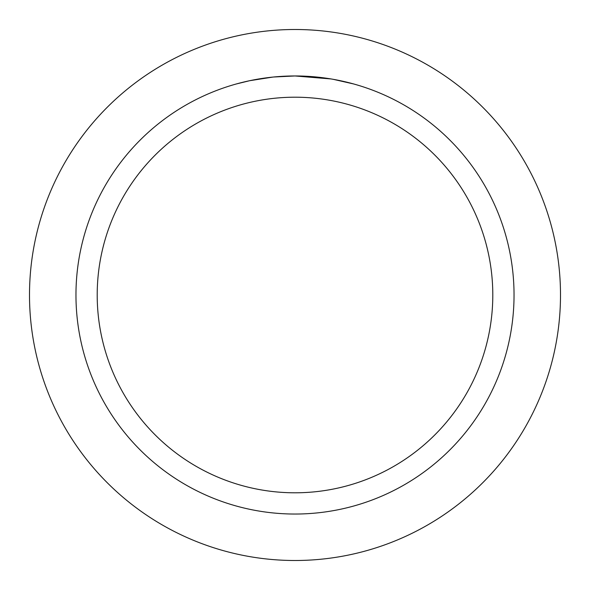 <?xml version="1.0" encoding="UTF-8"?>
<svg xmlns="http://www.w3.org/2000/svg" width="590" height="590" viewBox="0 0 590 590"><rect width="100%" height="100%" fill="white"/><g stroke="black" fill="none" stroke-linecap="round" stroke-linejoin="round"><path stroke-width="0.89" d="M295 29.5A265.5 265.5 0 0 1 560.5 295A265.5 265.5 0 0 1 295 560.5A265.5 265.5 0 0 1 29.5 295A265.5 265.5 0 0 1 295 29.5A265.5 265.5 0 0 1 560.5 295A265.5 265.5 0 0 1 295 560.5A265.5 265.5 0 0 1 29.5 295A265.5 265.5 0 0 1 295 29.5M330.953 78.935L295 75.963L313.216 76.722M316.011 76.973L320.105 77.408M295 75.963A219.038 219.038 0 0 1 514.038 295A219.038 219.038 0 0 1 295 514.038A219.038 219.038 0 0 1 75.963 295A219.038 219.038 0 0 1 295 75.963L273.694 77.002L295 75.963M333.35 79.348L353.58 83.942M295 97.203A197.798 197.798 0 0 1 492.798 295A197.798 197.798 0 0 1 295 492.798A197.798 197.798 0 0 1 97.203 295A197.798 197.798 0 0 1 295 97.203M272.764 77.091L249.651 80.705L236.428 83.942M265.802 77.917L267.447 77.703M277.47 76.663L278.775 76.567"/></g></svg>
